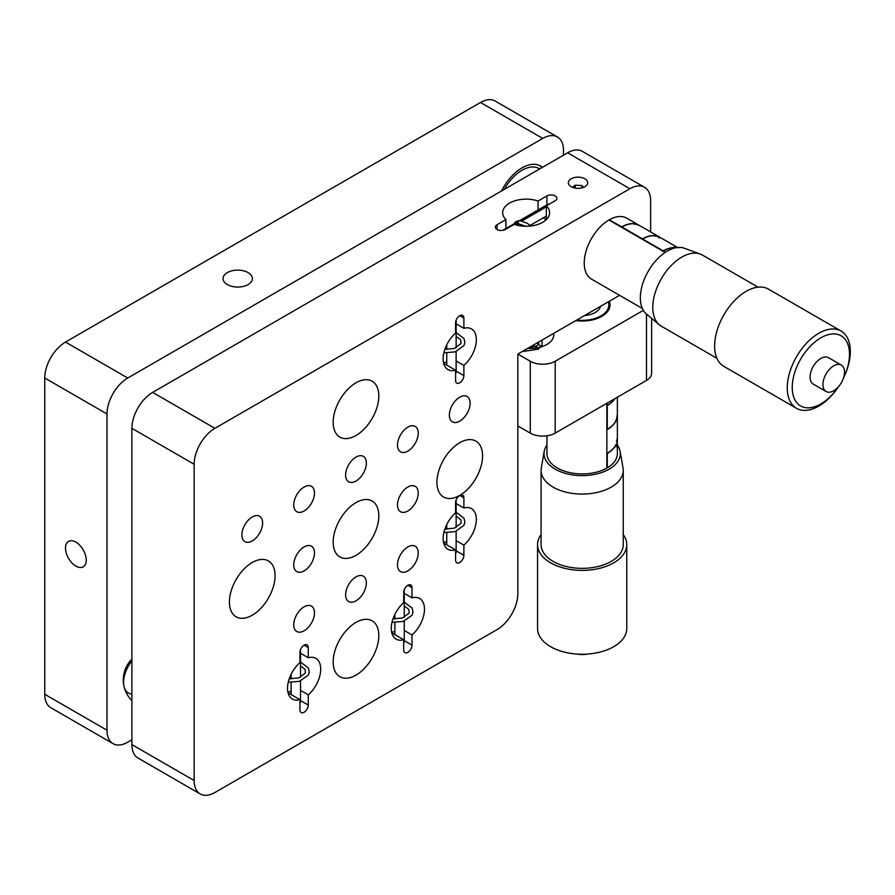 <?xml version="1.0" encoding="UTF-8"?>
<svg xmlns="http://www.w3.org/2000/svg" width="895" height="895" viewBox="0 0 895 895"><rect width="100%" height="100%" fill="white"/><g stroke="black" fill="none" stroke-linecap="round" stroke-linejoin="round"><path stroke-width="1.34" d="M248.094 272.595A14.667 8.469 0 0 0 232.107 270.76A14.667 8.469 0 0 0 223.045 278.58A14.667 8.469 0 0 0 227.341 284.576A14.667 8.469 0 0 0 243.339 286.411A14.667 8.469 0 0 0 252.39 278.58A14.667 8.469 0 0 0 248.094 272.595M75.874 542.135A14.667 8.469 -120 0 0 68.535 541.408A14.667 8.469 -120 0 0 66.286 553.166A14.667 8.469 -120 0 0 75.874 566.099A14.667 8.469 -120 0 0 83.213 566.826A14.667 8.469 -120 0 0 85.461 555.068A14.667 8.469 -120 0 0 75.874 542.135M542.459 167.343A37.266 21.514 120 0 0 540.625 166.045A37.266 21.514 120 0 0 521.986 167.891A37.266 21.514 120 0 0 501.524 190.971M563.492 155.193L563.492 150.405A29.345 16.938 120 0 0 557.406 136.969A29.345 16.938 120 0 0 542.739 138.423L127.75 378.014A29.345 16.938 120 0 0 106.997 413.96L106.997 730.219A29.345 16.938 120 0 0 113.072 743.655A29.345 16.938 120 0 0 127.75 742.201L131.901 739.807M131.901 694.106A23.471 13.548 -60 0 1 124.025 686.364A23.471 13.548 -60 0 1 123.599 682.303A23.471 13.548 -60 0 1 131.901 660.913M557.406 136.969L495.159 101.034A29.345 16.938 120 0 0 480.492 102.489L65.503 342.08A29.345 16.938 120 0 0 44.75 378.014L44.75 694.285A29.345 16.938 120 0 0 50.825 707.721L113.072 743.655M355.997 555.314A32.276 18.638 -60 0 1 339.854 556.914A32.276 18.638 -60 0 1 334.909 531.048A32.276 18.638 -60 0 1 355.997 502.61A32.276 18.638 -60 0 1 372.13 501.01A32.276 18.638 -60 0 1 377.075 526.875A32.276 18.638 -60 0 1 355.997 555.314M252.245 615.212A32.276 18.638 -60 0 1 236.101 616.812A32.276 18.638 -60 0 1 231.156 590.946A32.276 18.638 -60 0 1 252.245 562.507A32.276 18.638 -60 0 1 268.388 560.908A32.276 18.638 -60 0 1 273.333 586.773A32.276 18.638 -60 0 1 252.245 615.212M459.739 495.416A32.276 18.638 -60 0 1 443.596 497.016A32.276 18.638 -60 0 1 438.651 471.15A32.276 18.638 -60 0 1 459.739 442.712A32.276 18.638 -60 0 1 475.883 441.112A32.276 18.638 -60 0 1 480.828 466.977A32.276 18.638 -60 0 1 459.739 495.416M355.997 675.11A32.276 18.638 -60 0 1 339.854 676.709A32.276 18.638 -60 0 1 334.909 650.844A32.276 18.638 -60 0 1 355.997 622.405A32.276 18.638 -60 0 1 372.13 620.806A32.276 18.638 -60 0 1 377.075 646.671A32.276 18.638 -60 0 1 355.997 675.11M355.997 435.518A32.276 18.638 -60 0 1 339.854 437.118A32.276 18.638 -60 0 1 334.909 411.252A32.276 18.638 -60 0 1 355.997 382.803A32.276 18.638 -60 0 1 372.13 381.214A32.276 18.638 -60 0 1 377.075 407.08A32.276 18.638 -60 0 1 355.997 435.518M571.167 186.697A9.688 5.594 0 0 0 581.716 187.916A9.688 5.594 0 0 0 587.691 182.748A9.688 5.594 0 0 0 584.86 178.799A9.688 5.594 0 0 0 574.31 177.579A9.688 5.594 0 0 0 568.325 182.748A9.688 5.594 0 0 0 571.167 186.697M555.191 195.927A5.873 3.39 0 0 0 546.89 195.927L538.063 201.017A23.471 13.548 0 0 0 514.491 200.927A23.471 13.548 0 0 0 502.666 212.697A23.471 13.548 0 0 0 505.921 219.577L497.094 224.679A5.873 3.39 0 0 0 495.371 227.073A5.873 3.39 0 0 0 498.996 230.205A5.873 3.39 0 0 0 505.384 229.467L514.211 224.376A23.471 13.548 0 0 0 537.783 224.466A23.471 13.548 0 0 0 549.619 212.697A23.471 13.548 0 0 0 546.364 205.816L555.191 200.715A5.873 3.39 0 0 0 556.903 198.321A5.873 3.39 0 0 0 555.191 195.927M546.039 219.879A23.471 13.548 0 0 0 543.276 217.809M546.364 219.577L546.364 205.816M459.739 382.814A5.873 3.39 120 0 0 463.89 375.62L463.89 365.428A23.471 13.548 -60 0 0 475.76 345.067A23.471 13.548 -60 0 0 471.475 328.935A23.471 13.548 -60 0 0 463.89 328.308L463.89 318.117A5.873 3.39 120 0 0 462.67 315.432A5.873 3.39 120 0 0 458.15 317.009A5.873 3.39 120 0 0 455.589 322.905L455.589 333.108A23.471 13.548 -60 0 0 443.73 353.469A23.471 13.548 -60 0 0 448.003 369.59A23.471 13.548 -60 0 0 455.589 370.217L455.589 380.409A5.873 3.39 120 0 0 456.808 383.105A5.873 3.39 120 0 0 459.739 382.814M459.739 562.507A5.873 3.39 120 0 0 463.89 555.314L463.89 545.122A23.471 13.548 -60 0 0 475.76 524.761A23.471 13.548 -60 0 0 471.475 508.628A23.471 13.548 -60 0 0 463.89 508.002L463.89 497.81A5.873 3.39 120 0 0 462.67 495.181A5.873 3.39 120 0 0 458.173 496.725A5.873 3.39 120 0 0 455.589 502.61L455.589 512.801A23.471 13.548 -60 0 0 443.73 533.163A23.471 13.548 -60 0 0 448.003 549.295A23.471 13.548 -60 0 0 455.589 549.922L455.589 560.113A5.873 3.39 120 0 0 456.808 562.798A5.873 3.39 120 0 0 459.739 562.507M407.863 652.354A5.873 3.39 120 0 0 412.013 645.161L412.013 634.969A23.471 13.548 -60 0 0 423.883 614.608A23.471 13.548 -60 0 0 419.61 598.475A23.471 13.548 -60 0 0 412.013 597.86L412.013 587.668A5.873 3.39 120 0 0 410.805 584.972A5.873 3.39 120 0 0 406.274 586.549A5.873 3.39 120 0 0 403.712 592.456L403.712 602.648A23.471 13.548 -60 0 0 391.853 623.009A23.471 13.548 -60 0 0 396.127 639.142A23.471 13.548 -60 0 0 403.712 639.768L403.712 649.96A5.873 3.39 120 0 0 404.932 652.645A5.873 3.39 120 0 0 407.863 652.354M304.121 712.252A5.873 3.39 120 0 0 308.272 705.059L308.272 694.867A23.471 13.548 -60 0 0 320.13 674.506A23.471 13.548 -60 0 0 315.857 658.373A23.471 13.548 -60 0 0 308.272 657.758L308.272 647.566A5.873 3.39 120 0 0 307.052 644.87A5.873 3.39 120 0 0 302.532 646.447A5.873 3.39 120 0 0 299.97 652.354L299.97 662.546A23.471 13.548 -60 0 0 288.1 682.907A23.471 13.548 -60 0 0 292.385 699.04A23.471 13.548 -60 0 0 299.97 699.666L299.97 709.858A5.873 3.39 120 0 0 301.19 712.543A5.873 3.39 120 0 0 304.121 712.252M407.863 451.091A14.667 8.469 -60 0 1 400.535 451.818A14.667 8.469 -60 0 1 398.286 440.06A14.667 8.469 -60 0 1 407.863 427.139A14.667 8.469 -60 0 1 415.202 426.412A14.667 8.469 -60 0 1 417.45 438.158A14.667 8.469 -60 0 1 407.863 451.091M459.739 421.142A14.667 8.469 -60 0 1 452.4 421.869A14.667 8.469 -60 0 1 450.151 410.111A14.667 8.469 -60 0 1 459.739 397.19A14.667 8.469 -60 0 1 467.078 396.463A14.667 8.469 -60 0 1 469.327 408.209A14.667 8.469 -60 0 1 459.739 421.142M355.997 481.04A14.667 8.469 -60 0 1 348.658 481.767A14.667 8.469 -60 0 1 346.41 470.009A14.667 8.469 -60 0 1 355.997 457.088A14.667 8.469 -60 0 1 363.325 456.361A14.667 8.469 -60 0 1 365.574 468.119A14.667 8.469 -60 0 1 355.997 481.04M304.121 510.989A14.667 8.469 -60 0 1 296.782 511.716A14.667 8.469 -60 0 1 294.533 499.958A14.667 8.469 -60 0 1 304.121 487.037A14.667 8.469 -60 0 1 311.46 486.309A14.667 8.469 -60 0 1 313.709 498.067A14.667 8.469 -60 0 1 304.121 510.989M252.245 540.938A14.667 8.469 -60 0 1 244.906 541.665A14.667 8.469 -60 0 1 242.657 529.907A14.667 8.469 -60 0 1 252.245 516.986A14.667 8.469 -60 0 1 259.584 516.258A14.667 8.469 -60 0 1 261.832 528.016A14.667 8.469 -60 0 1 252.245 540.938M304.121 570.887A14.667 8.469 -60 0 1 296.782 571.614A14.667 8.469 -60 0 1 294.533 559.856A14.667 8.469 -60 0 1 304.121 546.934A14.667 8.469 -60 0 1 311.46 546.207A14.667 8.469 -60 0 1 313.709 557.965A14.667 8.469 -60 0 1 304.121 570.887M407.863 510.989A14.667 8.469 -60 0 1 400.535 511.716A14.667 8.469 -60 0 1 398.286 499.958A14.667 8.469 -60 0 1 407.863 487.037A14.667 8.469 -60 0 1 415.202 486.309A14.667 8.469 -60 0 1 417.45 498.067A14.667 8.469 -60 0 1 407.863 510.989M407.863 570.887A14.667 8.469 -60 0 1 400.535 571.614A14.667 8.469 -60 0 1 398.286 559.856A14.667 8.469 -60 0 1 407.863 546.934A14.667 8.469 -60 0 1 415.202 546.207A14.667 8.469 -60 0 1 417.45 557.965A14.667 8.469 -60 0 1 407.863 570.887M355.997 600.836A14.667 8.469 -60 0 1 348.658 601.563A14.667 8.469 -60 0 1 346.41 589.805A14.667 8.469 -60 0 1 355.997 576.883A14.667 8.469 -60 0 1 363.325 576.156A14.667 8.469 -60 0 1 365.574 587.914A14.667 8.469 -60 0 1 355.997 600.836M304.121 630.785A14.667 8.469 -60 0 1 296.782 631.512A14.667 8.469 -60 0 1 294.533 619.754A14.667 8.469 -60 0 1 304.121 606.832A14.667 8.469 -60 0 1 311.46 606.105A14.667 8.469 -60 0 1 313.709 617.863A14.667 8.469 -60 0 1 304.121 630.785M391.797 632.877L403.712 639.768M394.874 631.098A23.471 13.548 -60 0 1 391.686 632.452M443.663 543.03L455.589 549.922M446.75 541.251A23.471 13.548 -60 0 1 443.562 542.605M443.663 363.336L455.589 370.217M446.75 361.546A23.471 13.548 -60 0 1 443.562 362.911M288.045 692.775L299.97 699.666M291.121 690.996A23.471 13.548 -60 0 1 287.944 692.35M619.575 295.328L517.836 354.062L517.836 593.653A29.345 16.938 -60 0 1 497.094 629.588L214.901 792.511A29.345 16.938 -60 0 1 200.223 793.966A29.345 16.938 -60 0 1 194.148 780.541L194.148 464.27A29.345 16.938 -60 0 1 214.901 428.325L629.89 188.733A29.345 16.938 -60 0 1 644.557 187.279A29.345 16.938 -60 0 1 650.631 200.715L650.631 231.939M200.223 793.966L137.975 758.031A29.345 16.938 -60 0 1 131.901 744.595L131.901 428.336A29.345 16.938 -60 0 1 152.642 392.39L567.643 152.799A29.345 16.938 -60 0 1 582.309 151.344L644.557 187.279M300.519 653.272L308.272 657.758M300.519 690.392L308.272 694.867M456.137 323.833L463.89 328.308M456.137 360.953L463.89 365.428M456.137 503.527L463.89 508.002M456.137 540.647L463.89 545.122M404.26 593.374L412.013 597.86M404.26 630.494L412.013 634.969M505.921 228.538L505.921 219.577M538.063 209.978L538.063 201.017M609.294 301.257A27.879 16.099 180 0 1 610.043 304.938A27.879 16.099 180 0 1 601.876 316.327A27.879 16.099 180 0 1 575.776 320.611M553.625 333.399A23.471 13.548 180 0 1 553.759 334.887A23.471 13.548 180 0 1 546.89 344.474A23.471 13.548 180 0 1 527.703 348.356M651.638 318.363L651.638 373.226A17.609 10.169 180 0 1 646.481 380.42L555.191 433.124A17.609 10.169 180 0 1 530.287 433.124L517.836 425.942M643.348 310.352L555.191 361.244A17.609 10.169 180 0 1 530.287 361.244L517.836 354.062M502.789 230.339L547.863 204.317A4.699 2.707 60 0 1 548.299 204.149L502.99 230.306M546.364 206.868L522.255 220.785M518.462 222.978L515.397 224.746M546.364 206.577L521.886 220.707M455.589 553.233A4.699 2.707 0 0 0 456.137 551.969L456.137 531.261M455.589 373.539A4.699 2.707 0 0 0 456.137 372.264L456.137 351.556M403.712 643.08A4.699 2.707 0 0 0 404.26 641.816L404.26 621.085M299.97 702.978A4.699 2.707 0 0 0 300.519 701.714L300.519 680.983M572.509 187.346L575.261 185.164L581.996 185.578L583.395 187.391M575.261 185.164L575.261 188.107M581.996 185.578L581.996 187.838M665.119 252.446L608.924 220.002A35.218 20.328 120 0 0 584.234 263.007A35.218 20.328 120 0 0 591.528 279.128L642.375 308.484M639.802 225.697L635.036 223.907L635.573 223.426L637.9 224.589L626.746 218.145A35.218 20.328 120 0 0 609.35 219.767L608.969 220.025M675.814 247.758L675.635 247.658A35.218 20.328 120 0 0 663.184 250.857L642.644 238.999A35.218 20.328 120 0 1 655.095 235.799L654.894 235.676A35.218 20.328 120 0 0 642.442 238.875L621.902 227.017A35.218 20.328 120 0 1 634.342 223.817L634.141 223.694A35.218 20.328 120 0 0 621.689 226.894L609.35 219.767M675.77 247.77A35.218 20.328 120 0 0 663.396 250.969A34.916 20.16 120 0 0 663.363 251.003M665.511 252.189L663.396 250.969L665.477 252.222M662.166 238.607A35.218 20.328 120 0 0 661.774 238.361A35.218 20.328 120 0 0 661.741 238.35L655.688 235.832L655.274 235.094L659.76 237.22M640.708 226.2L659.525 237.063M655.688 235.832L655.106 235.452M655.8 235.396L656.158 236.09M658.865 237.209L658.519 236.627M661.774 238.361L678.354 247.949M677.336 247.523A35.218 20.328 120 0 0 674.897 246.875L674.382 246.572A35.218 20.328 -60 0 1 677.493 247.501M609.35 219.812L663.396 251.025M638.985 225.518L639.802 225.674M639.388 225.439L636.099 223.728L639.03 225.417M635.495 224.153L636.099 223.728M841.356 365.093L828.49 357.664A15.26 8.805 120 0 0 815.737 362.878A15.26 8.805 120 0 0 813.231 384.089L826.096 391.518A15.26 8.805 120 0 0 838.861 386.293A15.26 8.805 120 0 0 841.356 365.093A15.26 8.805 120 0 0 828.591 370.306A15.26 8.805 120 0 0 826.096 391.518M843.381 378.305A40.499 23.382 120 0 0 843.772 377.489A40.499 23.382 120 0 0 842.553 336.766A40.499 23.382 120 0 0 807.245 349.665A40.499 23.382 120 0 0 795.677 401.15A40.499 23.382 120 0 0 834.487 392.088A40.499 23.382 120 0 0 838.044 387.412A40.499 23.382 120 0 0 838.559 386.662M843.772 377.489L844.019 376.963A44.605 25.754 120 0 0 841.087 331.049A44.605 25.754 120 0 0 803.788 346.309A44.605 25.754 120 0 0 796.494 408.31A44.605 25.754 120 0 0 833.793 393.05A44.605 25.754 120 0 0 837.72 387.882L838.044 387.412M841.087 331.049L768.469 289.119A44.605 25.754 120 0 0 731.159 304.378A44.605 25.754 120 0 0 723.865 366.379L796.494 408.31M758.02 287.161L702.385 255.03A41.08 23.717 120 0 0 700.203 254.023A41.08 23.717 120 0 0 668.017 269.093A41.08 23.717 120 0 0 659.335 324.807A41.08 23.717 120 0 0 661.304 326.194L716.94 358.313M700.203 254.023L684.373 248.251A38.149 22.028 120 0 0 654.48 262.246A38.149 22.028 120 0 0 646.414 313.988L659.335 324.807M584.58 315.521A18.482 10.673 0 0 0 600.489 306.336M606.855 403.298L606.855 468.085M614.798 398.711A35.218 20.328 180 0 1 607.269 405.334L607.269 403.052M615.066 398.555A35.218 20.328 180 0 1 607.269 405.569L607.269 429.287A34.916 20.16 180 0 1 607.224 429.309M616.263 420.113A35.218 20.328 180 0 1 607.269 429.287L607.269 429.533A35.218 20.328 180 0 0 616.263 420.348L616.263 420.113M607.269 467.839L607.269 453.485A35.218 20.328 180 0 0 616.263 444.312L616.263 444.065A35.218 20.328 180 0 1 607.269 453.25A34.916 20.16 180 0 1 607.224 453.273M546.946 435.809L546.946 453.586A35.218 20.328 0 0 0 558.077 468.421A35.218 20.328 0 0 0 596.159 472.247A35.218 20.328 0 0 0 617.371 453.586L617.371 443.607L617.214 446.269L616.532 446.415L617.36 441.392M617.371 414.687L617.047 420.303L616.532 419.598L617.371 414.038M617.371 417.227A35.218 20.328 180 0 1 617.371 417.271A35.218 20.328 180 0 1 617.371 417.305L617.337 415M616.554 420.258L616.532 419.598M617.371 436.905A35.218 20.328 180 0 1 617.371 437.207A35.218 20.328 180 0 1 616.577 441.515L616.577 440.911A35.218 20.328 0 0 0 617.371 436.637L617.371 435.496M607.224 453.228L607.224 467.861M607.224 403.074L607.224 429.264M608.958 301.458A27.879 16.099 180 0 1 610.032 305.419M576.76 320.041A26.705 15.416 0 0 0 608.309 301.828M617.371 441.917L616.7 445.956L617.371 441.436M616.543 445.934L616.957 446.594M586.986 654.1A15.26 8.805 180 0 1 577.331 654.1M623.244 534.606A44.605 25.754 180 0 1 626.768 544.63L626.768 628.491A44.605 25.754 180 0 1 588.474 653.988L587.892 654.032A40.499 23.382 180 0 1 576.436 654.032L575.854 653.988A44.605 25.754 180 0 1 551.656 647.275A44.605 25.754 180 0 1 537.559 628.491L537.559 544.63A44.605 25.754 180 0 1 541.083 534.606M588.474 653.988A44.605 25.754 180 0 1 575.854 653.988M626.768 544.63A44.605 25.754 180 0 1 599.885 568.269A44.605 25.754 180 0 1 551.656 563.414A44.605 25.754 180 0 1 537.559 544.63M617.371 445.117A38.149 22.028 180 0 1 620.112 451.36L623.032 467.962A41.08 23.717 180 0 1 623.244 470.356A41.08 23.717 180 0 1 598.486 492.127A41.08 23.717 180 0 1 554.061 487.663A41.08 23.717 180 0 1 541.083 470.356A41.08 23.717 180 0 1 541.296 467.962L544.205 451.36A38.149 22.028 180 0 1 546.946 445.117M623.244 470.356L623.244 544.63A41.08 23.717 180 0 1 598.486 566.401A41.08 23.717 180 0 1 554.061 561.937A41.08 23.717 180 0 1 541.083 544.63L541.083 470.356M620.112 451.36A38.149 22.028 180 0 1 599.079 473.332A38.149 22.028 180 0 1 556.063 469.651A38.149 22.028 180 0 1 544.205 451.36M539.551 165.497A37.266 21.514 -60 0 1 541.9 167.656M539.707 168.931A34.334 19.824 120 0 0 504.277 189.382M44.75 694.285L106.997 730.219M44.75 378.014L106.997 413.96M65.503 342.08L127.75 378.014M480.492 102.489L542.739 138.423M546.89 204.877L546.89 195.927M456.137 371.145L463.89 375.62M456.137 550.839L463.89 555.314M404.26 640.686L412.013 645.161M300.519 700.584L308.272 705.059M629.89 188.733L567.643 152.799M214.901 428.325L152.642 392.39M194.148 464.27L131.901 428.336M194.148 780.541L131.901 744.595M304.121 645.161L308.272 647.566M407.863 585.263L412.013 587.668M459.784 495.438L463.89 497.81M459.739 315.722L463.89 318.117M497.094 229.467L497.094 224.679M555.191 361.244L555.191 433.124M530.287 361.244L530.287 433.124M646.481 314.044L646.481 380.42M131.901 659.156A29.345 29.345 0 0 0 131.901 700.651M288.257 682.225L299.467 681.33L308.35 675.076L309.267 671.888L308.383 668.028L300.519 662.054M289.242 678.79L298.785 677.851L305.441 672.995L305.083 669.348L300.519 665.835M391.999 622.327L403.22 621.432L412.092 615.178L413.009 611.99L412.125 608.13L404.26 602.156M392.994 618.893L402.526 617.953L409.194 613.097L408.825 609.45L404.26 605.937M513.417 224.209L516.035 221.524L519.503 220.506L527.569 223.414L530.478 226.021M527.58 348.435L537.078 345.772L538.577 344.228L538.835 341.935M537.716 347.752L532.917 345.347M522.177 351.556L538.275 349.195L542.157 344.888L541.9 340.167M541.486 346.801L536.877 343.065M517.042 225.193L519.335 224.052L525.466 226.245M443.853 532.559L455.141 531.596L463.901 525.421L464.897 521.986L464.035 518.261L456.137 512.208M444.837 529.124L454.436 528.128L461.037 523.273L461.014 520.096L456.137 515.99M443.864 352.82L455.119 351.892L463.979 345.582L464.885 342.371L463.968 338.489L456.137 332.571M444.849 349.386L454.414 348.423L461.07 343.512L460.679 339.831L456.137 336.352M546.364 216.031L529.963 225.495M446.75 524.537L446.75 529.225M446.75 532.749L446.75 544.809M456.137 499.969L456.137 527.479M446.75 344.844L446.75 349.486M446.75 353.01L446.75 365.115M456.137 320.22L456.137 347.775M394.874 614.384L394.874 619.004M394.874 622.528L394.874 634.656M404.26 589.76L404.26 617.315M291.121 674.282L291.121 678.902M291.121 682.426L291.121 694.554M300.519 649.669L300.519 677.213M655.185 236.302L655.576 235.407M658.921 237.969L659.291 237.164M634.577 224.399L634.98 223.504M617.371 397.223L617.371 414.363M617.371 417.271L617.371 435.585M617.371 437.207L617.371 440.374M615.782 420.773L616.756 420.863M615.894 419.968L616.868 420.068M615.872 446.594L616.845 446.694"/></g></svg>
